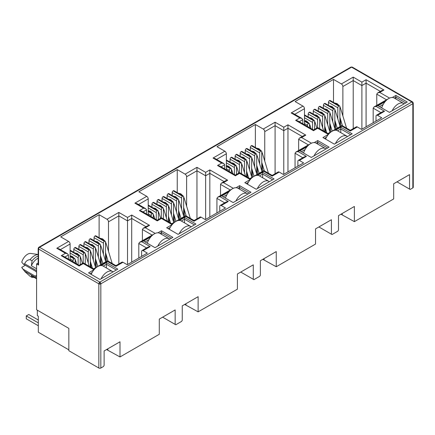 <?xml version="1.0" encoding="UTF-8"?>
<svg xmlns="http://www.w3.org/2000/svg" width="435" height="435" viewBox="0 0 435 435"><rect width="100%" height="100%" fill="white"/><g stroke="black" fill="none" stroke-linecap="round" stroke-linejoin="round"><path stroke-width="0.65" d="M412.516 101.888L352.279 67.11A1.403 0.81 120 0 0 351.578 67.175L411.847 101.975A1.403 0.81 -60 0 1 412.549 101.904L413.25 103.117A1.403 0.81 180 0 1 412.837 103.693A1.403 0.81 -120 0 0 411.847 101.975L99.832 282.114A1.403 0.81 120 0 0 98.843 283.832L98.843 368.032L68.833 350.702L68.833 328.365L36.589 309.747L36.589 263.925L38.16 263.017M99.832 282.114A1.403 0.81 60 0 1 100.828 283.832A1.403 0.81 180 0 1 99.832 284.066L99.832 282.114L39.563 247.314L351.578 67.175A1.403 0.81 -120 0 0 350.876 67.11L38.862 247.249A1.403 0.81 60 0 1 39.563 247.314A1.403 0.81 120 0 0 38.574 249.032A1.403 0.81 180 0 1 38.16 248.461L38.16 264.502A1.403 0.81 -0 0 0 38.574 265.073L36.589 263.925M36.589 272.343A3.159 1.822 -120 0 0 35.224 271.016L23.506 264.252L24.67 263.779C25.801 261.19 27.601 259.82 30.069 259.673L32.054 260.821L31.363 265.731L36.589 268.743M413.25 103.117L413.25 187.316A1.403 0.81 180 0 1 412.837 187.893L410.161 189.437L397.014 181.846M409.542 189.078L409.542 174.614L393.67 183.782L393.67 198.958L354.378 221.643L354.378 206.462L338.506 215.629L338.506 230.093L337.886 231.164L332.035 234.547L331.416 234.188L331.416 219.724L315.538 228.886L315.538 244.068L276.252 266.747L276.252 251.571L260.38 260.734L260.38 275.197L259.76 276.274L253.904 279.651L253.284 279.292L253.284 264.828L237.412 273.996L237.412 289.172L198.126 311.857L198.126 296.675L182.254 305.843L182.254 320.301L181.634 321.378L175.778 324.755L175.158 324.401L175.158 309.938L159.286 319.1L159.286 334.281L120 356.961L120 341.785L104.123 350.947L104.123 365.411L103.503 366.482L100.828 368.032A1.403 0.81 180 0 1 98.843 368.032M354.378 221.643L340.937 214.221M342.225 214.624L342.225 213.482M331.416 234.188L318.888 226.956M276.252 266.747L262.811 259.331M264.099 259.733L264.099 258.586M253.284 279.292L240.762 272.06M198.126 311.857L184.685 304.435M185.973 304.837L185.973 303.695M175.158 324.401L162.636 317.169M120 356.961L106.559 349.544M107.847 349.947L107.847 348.799M373.181 122.697L373.181 108.146L380.946 112.627M340.855 126.096L340.241 118.412M333.498 102.399L333.498 79.393L341.383 83.944A2.104 1.213 60 0 1 342.872 86.521L342.872 115.96M304.478 124.758L304.478 108.69A2.104 1.213 -120 0 0 302.988 106.113L295.104 101.556L333.498 79.393M295.055 167.801L295.055 153.25L302.82 157.736M262.729 171.2L262.115 163.517M255.367 147.508L255.367 124.497L263.257 129.054A2.104 1.213 60 0 1 264.746 131.631L264.746 161.07M226.352 169.867L226.352 153.794A2.104 1.213 -120 0 0 224.862 151.217L216.973 146.666L255.367 124.497M216.924 212.911L216.924 198.36L224.694 202.84M184.603 216.309L183.989 208.621M177.241 192.613L177.241 169.606L185.131 174.158A2.104 1.213 60 0 1 186.615 176.735L186.615 206.174M148.221 214.972L148.221 198.904A2.104 1.213 -120 0 0 146.736 196.326L138.847 191.77L177.241 169.606M138.798 258.015L138.798 243.464L146.562 247.95M106.477 261.413L105.863 253.73M99.115 237.722L99.115 214.711L106.999 219.262A2.104 1.213 60 0 1 108.489 221.839L108.489 251.283M70.095 260.081L70.095 244.008A2.104 1.213 -120 0 0 68.605 241.43L60.721 236.879L99.115 214.711M157.943 232.812L161.467 230.778L172.874 237.363L155.018 247.673L143.61 241.088L150.755 236.961M392.326 97.489L395.85 95.455L407.258 102.046L389.401 112.355L377.993 105.77L385.133 101.643M335.63 130.228L340.79 127.248L352.198 133.833L334.341 144.143L322.933 137.558L328.436 134.377M376.009 121.06L376.009 116.194A2.104 1.213 60 0 1 376.444 115.231A2.104 1.213 60 0 1 377.498 115.335L381.712 117.771L361.572 129.396L357.358 126.96A2.104 1.213 -120 0 0 356.303 126.857L350.311 130.315L341.932 125.476L328.017 133.507L317.697 127.553L313.504 129.973L297.752 120.876L295.648 120.375L299.84 117.956L301.944 118.456L302.814 119.674L302.814 123.801M297.883 166.17L297.883 161.298A2.104 1.213 60 0 1 298.318 160.336A2.104 1.213 60 0 1 299.367 160.439L303.587 162.875L283.446 174.5L279.226 172.07A2.104 1.213 -120 0 0 278.177 171.961L272.185 175.425L263.8 170.58L249.886 178.616L239.571 172.657L235.378 175.077L219.626 165.985L217.522 165.479L221.714 163.06L223.818 163.565L224.688 164.778L224.688 168.905M257.504 175.332L262.658 172.352L274.072 178.943L256.215 189.252L244.802 182.662L250.31 179.486M314.2 142.598L317.724 140.565L329.132 147.15L311.275 157.459L299.862 150.874L307.007 146.753M219.751 211.274L219.751 206.407A2.104 1.213 60 0 1 220.186 205.44A2.104 1.213 60 0 1 221.241 205.548L225.46 207.979L205.32 219.61L201.1 217.174A2.104 1.213 -120 0 0 200.051 217.07L194.059 220.529L185.674 215.689L171.76 223.72L161.445 217.766L157.252 220.186L141.5 211.089L139.396 210.589L143.583 208.164L145.687 208.669L146.562 209.887L146.562 214.015M179.372 220.436L184.532 217.462L195.94 224.047L178.084 234.356L166.676 227.771L172.184 224.59M236.075 187.702L239.593 185.669L251.006 192.259L233.144 202.569L221.736 195.978L228.881 191.857M141.625 256.384L141.625 251.512A2.104 1.213 60 0 1 142.06 250.549A2.104 1.213 60 0 1 143.115 250.652L147.329 253.088L127.194 264.714L122.974 262.278A2.104 1.213 -120 0 0 121.92 262.174L115.933 265.633L107.548 260.793L93.634 268.83L83.313 262.87L79.121 265.29L63.369 256.199L61.264 255.693L65.457 253.273L67.561 253.774L68.436 254.992L68.436 259.119M101.246 265.546L106.406 262.566L117.814 269.151L99.958 279.466L88.55 272.875L94.052 269.7M357.358 126.96L350.311 131.027C350.311 130.103 350.311 130.103 350.311 131.027C350.311 130.103 350.311 130.103 350.311 131.027L341.932 126.188C341.932 125.258 341.932 125.258 341.932 126.188L334.879 130.261M376.444 115.231L382.436 111.768L384.54 111.268L377.498 115.335M385.888 100.811L376.155 106.428L374.051 106.928L373.181 108.146M68.833 349.843L38.323 332.231L38.323 316.196L37.334 315.62L37.334 310.182M341.383 83.944L353.215 77.115L353.215 128.64M328.436 105.324L328.436 102.361L337.81 107.771L337.81 118.885M337.81 107.771A1.403 0.81 -60 0 1 338.805 106.053L338.903 105.999A1.403 0.81 -60 0 1 339.604 105.928L330.23 100.512A1.403 0.81 120 0 0 329.529 100.583L329.431 100.643A1.403 0.81 120 0 0 328.436 102.361M304.478 117.738L312.515 122.376A1.403 0.81 -60 0 1 313.504 120.658L313.602 120.604A1.403 0.81 -60 0 1 314.304 120.533L304.93 115.123A1.403 0.81 120 0 0 304.478 115.085M308.197 117.01L308.197 114.046L317.572 119.456L317.572 127.624M317.572 119.456A1.403 0.81 -60 0 1 318.567 117.738L318.665 117.684A1.403 0.81 -60 0 1 319.366 117.613L309.992 112.197A1.403 0.81 120 0 0 309.29 112.268L309.193 112.328A1.403 0.81 120 0 0 308.197 114.046M313.26 114.084L313.26 111.126L322.634 116.536L322.634 127.645M322.634 116.536A1.403 0.81 -60 0 1 323.624 114.818L323.727 114.758A1.403 0.81 -60 0 1 324.428 114.693L315.049 109.277A1.403 0.81 120 0 0 314.347 109.348L314.249 109.402A1.403 0.81 120 0 0 313.26 111.126M318.317 111.164L318.317 108.201L327.691 113.617L327.691 124.725M327.691 113.617A1.403 0.81 -60 0 1 328.686 111.898L328.784 111.838A1.403 0.81 -60 0 1 329.485 111.768L320.111 106.357A1.403 0.81 120 0 0 319.41 106.428L319.312 106.483A1.403 0.81 120 0 0 318.317 108.201M323.379 108.244L323.379 105.281L332.753 110.697L332.753 121.805M332.753 110.697A1.403 0.81 -60 0 1 333.743 108.973L333.846 108.919A1.403 0.81 -60 0 1 334.548 108.848L325.168 103.438A1.403 0.81 120 0 0 324.466 103.508L324.369 103.563A1.403 0.81 120 0 0 323.379 105.281M279.226 172.07L272.185 176.131C272.185 175.207 272.185 175.207 272.185 176.131C272.185 175.207 272.185 175.207 272.185 176.131L263.8 171.292C263.8 170.368 263.8 170.368 263.8 171.292L256.748 175.365M298.318 160.336L304.31 156.877L306.414 156.372L299.367 160.439M307.757 145.915L298.029 151.532L295.925 152.038L295.055 153.25M263.257 129.054L275.089 122.219L275.089 173.744M250.31 150.428L250.31 147.465L259.684 152.881L259.684 163.99M259.684 152.881A1.403 0.81 -60 0 1 260.679 151.162L260.777 151.103A1.403 0.81 -60 0 1 261.478 151.032L252.104 145.622A1.403 0.81 120 0 0 251.403 145.692L251.299 145.747A1.403 0.81 120 0 0 250.31 147.465M226.352 162.848L234.389 167.486A1.403 0.81 -60 0 1 235.378 165.768L235.476 165.708A1.403 0.81 -60 0 1 236.178 165.643L226.804 160.227A1.403 0.81 120 0 0 226.352 160.189M230.071 162.114L230.071 159.15L239.446 164.566L239.446 172.728M239.446 164.566A1.403 0.81 -60 0 1 240.435 162.848L240.539 162.788A1.403 0.81 -60 0 1 241.24 162.717L231.866 157.307A1.403 0.81 120 0 0 231.164 157.378L231.061 157.432A1.403 0.81 120 0 0 230.071 159.15M235.128 159.194L235.128 156.23L244.508 161.641L244.508 172.755M244.508 161.641A1.403 0.81 -60 0 1 245.498 159.922L245.596 159.868A1.403 0.81 -60 0 1 246.297 159.797L236.923 154.387A1.403 0.81 120 0 0 236.221 154.452L236.123 154.512A1.403 0.81 120 0 0 235.128 156.23M240.191 156.268L240.191 153.31L249.565 158.721L249.565 169.829M249.565 158.721A1.403 0.81 -60 0 1 250.56 157.002L250.658 156.948A1.403 0.81 -60 0 1 251.359 156.877L241.985 151.462A1.403 0.81 120 0 0 241.284 151.532L241.18 151.592A1.403 0.81 120 0 0 240.191 153.31M245.248 153.348L245.248 150.385L254.627 155.801L254.627 166.909M254.627 155.801A1.403 0.81 -60 0 1 255.617 154.082L255.715 154.023A1.403 0.81 -60 0 1 256.416 153.957L247.042 148.542A1.403 0.81 120 0 0 246.34 148.612L246.243 148.667A1.403 0.81 120 0 0 245.248 150.385M201.1 217.174L194.059 221.241C194.059 220.311 194.059 220.311 194.059 221.241C194.059 220.311 194.059 220.311 194.059 221.241L185.674 216.402C185.674 215.472 185.674 215.472 185.674 216.402L178.622 220.469M220.186 205.44L226.178 201.981L228.283 201.481L221.241 205.548M229.631 191.019L219.903 196.642L217.799 197.142L216.924 198.36M185.131 174.158L196.957 167.328L196.957 218.854M172.184 195.532L172.184 192.575L181.558 197.985L181.558 209.094M181.558 197.985A1.403 0.81 -60 0 1 182.548 196.267L182.651 196.212A1.403 0.81 -60 0 1 183.352 196.142L173.973 190.726A1.403 0.81 120 0 0 173.271 190.796L173.173 190.856A1.403 0.81 120 0 0 172.184 192.575M148.221 207.952L156.257 212.59A1.403 0.81 -60 0 1 157.252 210.872L157.35 210.817A1.403 0.81 -60 0 1 158.052 210.747L148.678 205.336A1.403 0.81 120 0 0 148.221 205.298M151.945 207.218L151.945 204.26L161.32 209.67L161.32 217.837M161.32 209.67A1.403 0.81 -60 0 1 162.309 207.952L162.407 207.897A1.403 0.81 -60 0 1 163.114 207.827L153.734 202.411A1.403 0.81 120 0 0 153.033 202.482L152.935 202.541A1.403 0.81 120 0 0 151.945 204.26M157.002 204.298L157.002 201.334L166.377 206.75L166.377 217.859M166.377 206.75A1.403 0.81 -60 0 1 167.372 205.032L167.47 204.972A1.403 0.81 -60 0 1 168.171 204.901L158.797 199.491A1.403 0.81 120 0 0 158.095 199.562L157.997 199.616A1.403 0.81 120 0 0 157.002 201.334M162.065 201.378L162.065 198.414L171.439 203.83L171.439 214.939M171.439 203.83A1.403 0.81 -60 0 1 172.429 202.112L172.532 202.052A1.403 0.81 -60 0 1 173.233 201.981L163.854 196.571A1.403 0.81 120 0 0 163.152 196.642L163.054 196.696A1.403 0.81 120 0 0 162.065 198.414M167.122 198.458L167.122 195.494L176.496 200.905L176.496 212.019M176.496 200.905A1.403 0.81 -60 0 1 177.491 199.186L177.589 199.132A1.403 0.81 -60 0 1 178.29 199.061L168.916 193.651A1.403 0.81 120 0 0 168.214 193.716L168.117 193.776A1.403 0.81 120 0 0 167.122 195.494M122.974 262.278L115.933 266.345C115.933 265.421 115.933 265.421 115.933 266.345C115.933 265.421 115.933 265.421 115.933 266.345L107.548 261.506C107.548 260.581 107.548 260.581 107.548 261.506L100.496 265.578M142.06 250.549L148.052 247.091L150.157 246.585L143.115 250.652M151.505 236.129L141.772 241.746L139.668 242.251L138.798 243.464M106.999 219.262L118.831 212.432L118.831 263.958M94.052 240.642L94.052 237.679L103.432 243.094L103.432 254.203M103.432 243.094A1.403 0.81 -60 0 1 104.422 241.376L104.52 241.316A1.403 0.81 -60 0 1 105.221 241.246L95.847 235.835A1.403 0.81 120 0 0 95.145 235.906L95.047 235.96A1.403 0.81 120 0 0 94.052 237.679M70.095 253.056L78.131 257.699A1.403 0.81 -60 0 1 79.121 255.981L79.224 255.921A1.403 0.81 -60 0 1 79.926 255.851L70.552 250.44A1.403 0.81 120 0 0 70.095 250.402M73.814 252.327L73.814 249.364L83.194 254.774L83.194 262.941M83.194 254.774A1.403 0.81 -60 0 1 84.183 253.056L84.281 253.001A1.403 0.81 -60 0 1 84.983 252.931L75.608 247.52A1.403 0.81 120 0 0 74.907 247.586L74.809 247.645A1.403 0.81 120 0 0 73.814 249.364M78.876 249.407L78.876 246.444L88.251 251.854L88.251 262.968M88.251 251.854A1.403 0.81 -60 0 1 89.246 250.136L89.344 250.081A1.403 0.81 -60 0 1 90.045 250.011L80.671 244.595A1.403 0.81 120 0 0 79.969 244.666L79.866 244.726A1.403 0.81 120 0 0 78.876 246.444M83.933 246.482L83.933 243.524L93.313 248.934L93.313 260.043M93.313 248.934A1.403 0.81 -60 0 1 94.303 247.216L94.4 247.156A1.403 0.81 -60 0 1 95.102 247.091L85.728 241.675A1.403 0.81 120 0 0 85.026 241.746L84.928 241.806A1.403 0.81 120 0 0 83.933 243.524M88.996 243.562L88.996 240.599L98.37 246.014L98.37 257.123M98.37 246.014A1.403 0.81 -60 0 1 99.365 244.296L99.463 244.236A1.403 0.81 -60 0 1 100.164 244.165L90.79 238.755A1.403 0.81 120 0 0 90.088 238.826L89.985 238.88A1.403 0.81 120 0 0 88.996 240.599M161.467 230.778L161.467 232.497L171.39 238.222M145.1 241.947L148.786 239.815M159.917 233.394L161.467 232.497L161.467 234.286M395.85 95.455L395.85 97.174L405.768 102.905M379.478 106.629L383.17 104.498M394.295 98.071L395.85 97.174L395.85 98.968M340.79 127.248L340.79 128.967L350.708 134.692M324.418 138.417L326.473 137.232M337.598 130.804L340.79 128.967L340.79 132.648M388.585 98.625L374.051 106.928M353.215 77.115L361.893 82.128L366.085 79.708L383.942 90.018L379.755 92.437L377.651 92.938L376.775 94.156L386.476 99.756M383.942 90.018L381.838 90.518L377.651 92.938M366.085 79.708L366.085 126.792M361.893 82.128L361.893 129.211M299.84 117.956L291.156 112.942L293.261 113.443L301.944 118.456M329.186 133.545L328.017 134.219C328.017 133.295 328.017 133.295 328.017 134.219C328.017 133.295 328.017 133.295 328.017 134.219L317.697 128.265C317.697 127.335 317.697 127.335 317.697 128.265L313.504 130.685C313.504 129.755 313.504 129.755 313.504 130.685C313.504 129.755 313.504 129.755 313.504 130.685L295.648 120.375M310.459 143.729L295.925 152.038M275.089 122.219L283.767 127.232L287.959 124.812L305.816 135.122L301.624 137.542L299.519 138.047L298.649 139.26L308.35 144.86M305.816 135.122L303.712 135.628L299.519 138.047M287.959 124.812L287.959 171.896M283.767 127.232L283.767 174.315M221.714 163.06L213.03 158.046L215.135 158.552L223.818 163.565M251.06 178.649L249.886 179.329C249.886 178.399 249.886 178.399 249.886 179.329C249.886 178.399 249.886 178.399 249.886 179.329L239.571 173.369C239.571 172.445 239.571 172.445 239.571 173.369L235.378 175.789C235.378 174.865 235.378 174.865 235.378 175.789C235.378 174.865 235.378 174.865 235.378 175.789L217.522 165.479M262.658 172.352L262.658 174.071L272.582 179.802M246.292 183.521L248.341 182.336M259.472 175.914L262.658 174.071L262.658 177.752M317.724 140.565L317.724 142.283L327.642 148.009M301.352 151.733L305.044 149.602M316.169 143.18L317.724 142.283L317.724 144.077M232.328 188.833L217.799 197.142M196.957 167.328L205.641 172.342L209.833 169.916L227.69 180.231L223.498 182.651L221.393 183.151L220.523 184.369L230.224 189.97M227.69 180.231L225.586 180.732L221.393 183.151M209.833 169.916L209.833 217.005M205.641 172.342L205.641 219.425M143.583 208.164L134.904 203.156L137.009 203.656L145.687 208.669M172.934 223.759L171.76 224.433C171.76 223.508 171.76 223.508 171.76 224.433C171.76 223.508 171.76 223.508 171.76 224.433L161.445 218.479C161.445 217.549 161.445 217.549 161.445 218.479L157.252 220.898C157.252 219.969 157.252 219.969 157.252 220.898C157.252 219.969 157.252 219.969 157.252 220.898L139.396 210.589M184.532 217.462L184.532 219.18L194.456 224.906M168.166 228.631L170.215 227.445M181.346 221.018L184.532 219.18L184.532 222.861M239.593 185.669L239.593 187.387L249.516 193.118M223.226 196.837L226.912 194.711M238.043 188.284L239.593 187.387L239.593 189.181M154.202 233.943L139.668 242.251M118.831 212.432L127.515 217.446L131.707 215.026L149.564 225.335L145.372 227.755L143.267 228.261L142.392 229.473L152.098 235.074M149.564 225.335L147.46 225.841L143.267 228.261M131.707 215.026L131.707 262.109M127.515 217.446L127.515 264.529M65.457 253.273L56.778 248.26L58.883 248.766L67.561 253.774M94.808 268.863L93.634 269.542C93.634 268.612 93.634 268.612 93.634 269.542C93.634 268.612 93.634 268.612 93.634 269.542L83.313 263.583C83.313 262.658 83.313 262.658 83.313 263.583L79.121 266.002C79.121 265.078 79.121 265.078 79.121 266.002C79.121 265.078 79.121 265.078 79.121 266.002L61.264 255.693M106.406 262.566L106.406 264.284L116.33 270.01M90.034 273.735L92.09 272.549M103.215 266.128L106.406 264.284L106.406 267.965M376.775 105.357L376.775 94.156M70.095 258.901L73.075 260.619L73.075 261.799M80.214 264.659L80.214 256.498A1.403 0.81 -60 0 0 79.926 255.851M90.333 266.921L90.333 250.652A1.403 0.81 -60 0 0 90.045 250.011M91.067 267.346L90.681 262.495M100.452 263.996L100.452 244.813A1.403 0.81 -60 0 0 100.164 244.165M101.415 264.333L100.8 256.65M148.221 213.792L151.201 215.515L151.201 216.69M158.34 219.555L158.34 211.388A1.403 0.81 -60 0 0 158.052 210.747M168.459 221.817L168.459 205.548A1.403 0.81 -60 0 0 168.171 204.901M169.199 222.242L168.807 217.386M178.578 218.887L178.578 199.703A1.403 0.81 -60 0 0 178.29 199.061M179.541 219.229L178.926 211.546M226.352 168.688L229.327 170.406L229.327 171.586M236.471 174.446L236.471 166.284A1.403 0.81 -60 0 0 236.178 165.643M246.591 176.713L246.591 160.439A1.403 0.81 -60 0 0 246.297 159.797M247.325 177.137L246.933 172.282M256.71 173.782L256.71 154.599A1.403 0.81 -60 0 0 256.416 153.957M257.672 174.12L257.052 166.436M304.478 123.583L307.453 125.302L307.453 126.476M314.597 129.342L314.597 121.175A1.403 0.81 -60 0 0 314.304 120.533M324.717 131.604L324.717 115.335A1.403 0.81 -60 0 0 324.428 114.693M325.451 132.028L325.065 127.172M334.836 128.673L334.836 109.489A1.403 0.81 -60 0 0 334.548 108.848M335.798 129.016L335.184 121.332M339.893 125.753L339.893 106.57A1.403 0.81 -60 0 0 339.604 105.928M330.736 131.935L330.121 124.252M329.773 131.593L329.773 112.415A1.403 0.81 -60 0 0 329.485 111.768M319.654 128.684L319.654 118.255A1.403 0.81 -60 0 0 319.366 117.613M312.515 122.376L312.515 129.402M309.535 127.683L309.535 124.095A1.403 0.81 -60 0 0 309.247 123.453A1.403 0.81 -60 0 0 308.546 123.524L304.478 121.289M298.649 150.461L298.649 139.26M261.767 170.857L261.767 151.679A1.403 0.81 -60 0 0 261.478 151.032M252.61 177.045L251.995 169.356M251.647 176.702L251.647 157.519A1.403 0.81 -60 0 0 251.359 156.877M241.528 173.788L241.528 163.359A1.403 0.81 -60 0 0 241.24 162.717M234.389 167.486L234.389 174.506M231.409 172.787L231.409 169.204A1.403 0.81 -60 0 0 231.121 168.562A1.403 0.81 -60 0 0 230.419 168.633L226.352 166.398M220.523 195.571L220.523 184.369M183.641 215.967L183.641 196.783A1.403 0.81 -60 0 0 183.352 196.142M174.484 222.149L173.869 214.466M173.521 221.806L173.521 202.623A1.403 0.81 -60 0 0 173.233 201.981M163.402 218.897L163.402 208.468A1.403 0.81 -60 0 0 163.114 207.827M156.257 212.59L156.257 219.61M153.283 217.892L153.283 214.308A1.403 0.81 -60 0 0 152.989 213.667A1.403 0.81 -60 0 0 152.288 213.737L148.221 211.502M142.392 240.675L142.392 229.473M105.515 261.071L105.515 241.887A1.403 0.81 -60 0 0 105.221 241.246M96.358 267.259L95.738 259.57M95.395 266.916L95.395 247.732A1.403 0.81 -60 0 0 95.102 247.091M85.276 264.001L85.276 253.572A1.403 0.81 -60 0 0 84.983 252.931M78.131 257.699L78.131 264.719M75.157 263.001L75.157 259.418A1.403 0.81 -60 0 0 74.864 258.776A1.403 0.81 -60 0 0 74.162 258.841L70.095 256.612M36.589 278.617L31.363 275.6A10.522 6.074 120 0 0 32.195 276.263L36.589 278.797M38.16 258.189A10.522 6.074 120 0 0 31.363 265.731M73.075 260.619A1.403 0.81 -60 0 1 74.064 258.901M151.201 215.515A1.403 0.81 -60 0 1 152.19 213.792M229.327 170.406A1.403 0.81 -60 0 1 230.316 168.688M307.453 125.302A1.403 0.81 -60 0 1 308.448 123.583M31.363 275.6L32.054 277.421A11.924 6.884 120 0 0 34.006 277.307M38.16 256.057A11.924 6.884 120 0 0 32.054 260.821M32.054 277.421L30.069 276.279L25.018 271.761L21.75 267.34A8.771 5.062 120 0 0 22.267 268.243L25.018 271.761M38.16 254.546A11.924 6.884 120 0 0 30.069 259.673M38.16 254.48L30.809 253.453A8.771 5.062 120 0 0 21.75 262.185L23.506 264.252M25.301 265.285L21.75 267.34M36.589 275.382L35.224 276.171L23.506 269.406M36.589 278.101L24.67 271.222M24.67 263.779L36.589 270.657M35.224 276.171A3.159 1.822 -120 0 0 36.589 276.421M392.158 110.762A10.875 6.28 -60 0 1 398.155 103.976A10.875 6.28 -60 0 1 403.593 103.438L394.17 98A10.875 6.28 120 0 0 388.732 98.538A10.875 6.28 120 0 0 381.691 107.907M403.593 103.438A10.875 6.28 -60 0 1 404.153 103.84M335.461 143.496A10.875 6.28 -60 0 1 341.459 136.71A10.875 6.28 -60 0 1 346.896 136.171L337.468 130.734A10.875 6.28 120 0 0 332.035 131.272A10.875 6.28 120 0 0 325.565 139.08M346.896 136.171A10.875 6.28 -60 0 1 347.456 136.574M257.335 188.605A10.875 6.28 -60 0 1 263.333 181.819A10.875 6.28 -60 0 1 268.765 181.281L259.342 175.838A10.875 6.28 120 0 0 253.904 176.376A10.875 6.28 120 0 0 247.439 184.184M268.765 181.281A10.875 6.28 -60 0 1 269.33 181.678M179.204 233.709A10.875 6.28 -60 0 1 185.201 226.923A10.875 6.28 -60 0 1 190.639 226.385L181.216 220.947A10.875 6.28 120 0 0 175.778 221.486A10.875 6.28 120 0 0 169.313 229.294M190.639 226.385A10.875 6.28 -60 0 1 191.199 226.787M101.078 278.813A10.875 6.28 -60 0 1 107.075 272.033A10.875 6.28 -60 0 1 112.513 271.494L103.09 266.051A10.875 6.28 120 0 0 97.652 266.59A10.875 6.28 120 0 0 91.187 274.398M112.513 271.494A10.875 6.28 -60 0 1 113.073 271.891M38.323 320.029L28.748 314.505L26.269 315.935L38.323 322.895M38.323 325.761L26.269 318.801L26.269 315.935M314.032 155.871A10.875 6.28 -60 0 1 320.029 149.085A10.875 6.28 -60 0 1 325.467 148.547L316.038 143.104A10.875 6.28 120 0 0 310.606 143.642A10.875 6.28 120 0 0 303.565 153.011M325.467 148.547A10.875 6.28 -60 0 1 326.027 148.944M235.906 200.975A10.875 6.28 -60 0 1 241.903 194.189A10.875 6.28 -60 0 1 247.336 193.651L237.912 188.208A10.875 6.28 120 0 0 232.475 188.746A10.875 6.28 120 0 0 225.439 198.115M247.336 193.651A10.875 6.28 -60 0 1 247.901 194.048M157.774 246.079A10.875 6.28 -60 0 1 163.772 239.299A10.875 6.28 -60 0 1 169.21 238.761L159.786 233.318A10.875 6.28 120 0 0 154.349 233.856A10.875 6.28 120 0 0 147.313 243.225M169.21 238.761A10.875 6.28 -60 0 1 169.77 239.158M412.549 101.904A1.403 1.147 120 0 1 412.837 103.693L100.828 283.832L100.828 368.032M99.832 284.066A1.403 0.81 180 0 1 98.843 283.832L38.574 249.032A1.403 1.147 60 0 1 38.862 247.249L38.16 248.461M412.837 187.893L412.837 103.693M38.574 265.073L38.574 249.032M291.156 112.942L302.988 106.113M379.755 92.437L389.57 98.103M376.155 106.428L384.54 111.268M213.03 158.046L224.862 151.217M301.624 137.542L311.444 143.213M298.029 151.532L306.414 156.372M134.904 203.156L146.736 196.326M223.498 182.651L233.318 188.317M219.903 196.642L228.283 201.481M56.778 248.26L68.605 241.43M145.372 227.755L155.186 233.426M141.772 241.746L150.157 246.585M342.872 86.521L353.215 80.551L361.893 85.564L366.085 83.145L380.353 91.377M294.751 114.302L304.478 108.69M264.746 131.631L275.089 125.655L283.767 130.669L287.959 128.249L302.222 136.487M216.625 159.411L226.352 153.794M186.615 176.735L196.957 170.765L205.641 175.778L209.833 173.358L224.096 181.591M138.499 204.515L148.221 198.904M108.489 221.839L118.831 215.869L127.515 220.882L131.707 218.462L145.97 226.7M60.367 249.625L70.095 244.008M299.242 121.735L302.814 119.674M221.116 166.844L224.688 164.778M142.984 211.948L146.562 209.887M64.858 257.058L68.436 254.992M70.095 250.652L79.224 255.921M84.183 253.056L74.809 247.645M79.969 244.666L89.344 250.081M94.303 247.216L84.928 241.806M90.088 238.826L99.463 244.236M104.422 241.376L95.047 235.96M148.221 205.548L157.35 210.817M162.309 207.952L152.935 202.541M158.095 199.562L167.47 204.972M172.429 202.112L163.054 196.696M168.214 193.716L177.589 199.132M182.548 196.267L173.173 190.856M226.352 160.439L235.476 165.708M240.435 162.848L231.061 157.432M236.221 154.452L245.596 159.868M250.56 157.002L241.18 151.592M246.34 148.612L255.715 154.023M260.679 151.162L251.299 145.747M304.478 115.335L313.602 120.604M318.567 117.738L309.193 112.328M314.347 109.348L323.727 114.758M328.686 111.898L319.312 106.483M324.466 103.508L333.846 108.919M338.805 106.053L329.431 100.643M329.529 100.583L338.903 105.999M333.743 108.973L324.369 103.563M319.41 106.428L328.784 111.838M323.624 114.818L314.249 109.402M309.29 112.268L318.665 117.684M313.504 120.658L304.478 115.449M304.478 121.175L308.546 123.524M251.403 145.692L260.777 151.103M255.617 154.082L246.243 148.667M241.284 151.532L250.658 156.948M245.498 159.922L236.123 154.512M231.164 157.378L240.539 162.788M235.378 165.768L226.352 160.553M226.352 166.284L230.419 168.633M173.271 190.796L182.651 196.212M177.491 199.186L168.117 193.776M163.152 196.642L172.532 202.052M167.372 205.032L157.997 199.616M153.033 202.482L162.407 207.897M157.252 210.872L148.221 205.663M148.221 211.388L152.288 213.737M95.145 235.906L104.52 241.316M99.365 244.296L89.985 238.88M85.026 241.746L94.4 247.156M89.246 250.136L79.866 244.726M74.907 247.586L84.281 253.001M79.121 255.981L70.095 250.767M70.095 256.498L74.162 258.841M334.836 109.604L335.45 111.088A1.615 0.495 163.1 0 1 334.955 111.648A1.615 0.495 163.1 0 1 334.836 111.713M329.773 112.524L330.388 114.008A1.615 0.495 163.1 0 1 329.893 114.568A1.615 0.495 163.1 0 1 329.773 114.633M324.717 115.444L325.331 116.933A1.615 0.495 163.1 0 1 324.836 117.493A1.615 0.495 163.1 0 1 324.717 117.559M319.654 118.369L320.269 119.853A1.615 0.495 163.1 0 1 319.774 120.413A1.615 0.495 163.1 0 1 319.654 120.479M314.597 121.289L315.212 122.773A1.615 0.495 163.1 0 1 314.717 123.333A1.615 0.495 163.1 0 1 314.597 123.399M309.535 124.209L310.15 125.693A1.615 0.495 163.1 0 1 309.655 126.253A1.615 0.495 163.1 0 1 309.535 126.319M339.893 106.684L340.507 108.168A1.615 0.495 163.1 0 1 340.012 108.728A1.615 0.495 163.1 0 1 339.893 108.793M256.71 154.708L257.319 156.198A1.615 0.495 163.1 0 1 256.829 156.758A1.615 0.495 163.1 0 1 256.71 156.823M251.647 157.633L252.262 159.118A1.615 0.495 163.1 0 1 251.767 159.678A1.615 0.495 163.1 0 1 251.647 159.743M246.591 160.553L247.2 162.037A1.615 0.495 163.1 0 1 246.71 162.598A1.615 0.495 163.1 0 1 246.591 162.663M241.528 163.473L242.143 164.957A1.615 0.495 163.1 0 1 241.648 165.517A1.615 0.495 163.1 0 1 241.528 165.583M236.471 166.393L237.08 167.883A1.615 0.495 163.1 0 1 236.591 168.443A1.615 0.495 163.1 0 1 236.471 168.508M231.409 169.318L232.024 170.803A1.615 0.495 163.1 0 1 231.529 171.363A1.615 0.495 163.1 0 1 231.409 171.428M261.767 151.788L262.381 153.272A1.615 0.495 163.1 0 1 261.886 153.832A1.615 0.495 163.1 0 1 261.767 153.898M178.578 199.817L179.193 201.302A1.615 0.495 163.1 0 1 178.698 201.862A1.615 0.495 163.1 0 1 178.578 201.927M173.521 202.737L174.136 204.222A1.615 0.495 163.1 0 1 173.641 204.782A1.615 0.495 163.1 0 1 173.521 204.847M168.459 205.657L169.074 207.147A1.615 0.495 163.1 0 1 168.579 207.707A1.615 0.495 163.1 0 1 168.459 207.772M163.402 208.577L164.017 210.067A1.615 0.495 163.1 0 1 163.522 210.627A1.615 0.495 163.1 0 1 163.402 210.692M158.34 211.502L158.954 212.987A1.615 0.495 163.1 0 1 158.46 213.547A1.615 0.495 163.1 0 1 158.34 213.612M153.283 214.422L153.898 215.907A1.615 0.495 163.1 0 1 153.403 216.467A1.615 0.495 163.1 0 1 153.283 216.532M183.641 196.897L184.255 198.382A1.615 0.495 163.1 0 1 183.76 198.942A1.615 0.495 163.1 0 1 183.641 199.007M100.452 244.921L101.067 246.411A1.615 0.495 163.1 0 1 100.572 246.971A1.615 0.495 163.1 0 1 100.452 247.036M95.395 247.841L96.004 249.331A1.615 0.495 163.1 0 1 95.515 249.891A1.615 0.495 163.1 0 1 95.395 249.956M90.333 250.767L90.948 252.251A1.615 0.495 163.1 0 1 90.453 252.811A1.615 0.495 163.1 0 1 90.333 252.876M85.276 253.687L85.885 255.171A1.615 0.495 163.1 0 1 85.396 255.731A1.615 0.495 163.1 0 1 85.276 255.796M80.214 256.606L80.828 258.091A1.615 0.495 163.1 0 1 80.334 258.651A1.615 0.495 163.1 0 1 80.214 258.716M75.157 259.526L75.766 261.016A1.615 0.495 163.1 0 1 75.277 261.576A1.615 0.495 163.1 0 1 75.157 261.642M105.515 242.001L106.124 243.486A1.615 0.495 163.1 0 1 105.634 244.046A1.615 0.495 163.1 0 1 105.515 244.111M352.279 67.11L350.876 67.11M304.478 120.702L309.247 123.453M226.352 165.806L231.121 168.562M148.221 210.915L152.989 213.667M70.095 256.019L74.864 258.776M329.42 105.89L331.97 106.483L334.292 108.701M334.836 120.19L337.255 128.173M335.45 111.088L340.126 126.514M324.358 108.81L326.913 109.408L329.23 111.621M329.773 123.11L332.199 131.093M330.388 114.008L335.07 129.44M319.301 111.73L321.851 112.328L324.173 114.546M324.717 126.03L326.767 132.789M325.331 116.933L330.007 132.36M314.239 114.65L316.794 115.248L319.111 117.466M320.269 119.853L323.645 130.984M309.182 117.575L311.732 118.168L314.054 120.386M315.212 122.773L316.816 128.064M304.478 120.468L306.675 121.093L308.991 123.306M310.15 125.693L311.009 128.532M334.477 102.97L337.033 103.563L339.349 105.781M339.893 117.265L342.481 125.797M340.507 108.168L346.57 128.156M251.289 150.994L253.844 151.592L256.166 153.811M256.71 165.295L259.13 173.277M257.319 156.198L262 171.624M246.232 153.914L248.787 154.512L251.104 156.73M251.647 168.214L254.073 176.202M252.262 159.118L256.938 174.544M241.169 156.839L243.725 157.432L246.047 159.65M246.591 171.134L248.641 177.893M247.2 162.037L251.881 177.464M236.113 159.759L238.663 160.357L240.985 162.57M242.143 164.957L245.519 176.093M231.05 162.679L233.606 163.277L235.928 165.496M237.08 167.883L238.684 173.168M226.352 165.577L228.544 166.197L230.865 168.416M232.024 170.803L232.883 173.636M256.351 148.074L258.907 148.672L261.223 150.885M261.767 162.375L264.355 170.901M262.381 153.272L268.444 173.26M173.163 196.103L175.718 196.696L178.035 198.915M178.578 210.399L181.003 218.386M179.193 201.302L183.875 216.728M168.106 199.023L170.656 199.621L172.978 201.835M173.521 213.324L175.941 221.306M174.136 204.222L178.812 219.648M163.043 201.943L165.599 202.541L167.915 204.76M168.459 216.244L170.509 223.003M169.074 207.147L173.755 222.573M157.987 204.863L160.537 205.461L162.859 207.68M164.017 210.067L167.393 221.197M152.924 207.789L155.48 208.381L157.796 210.6M158.954 212.987L160.558 218.278M148.221 210.681L150.418 211.301L152.739 213.52M153.898 215.907L154.757 218.745M178.225 193.178L180.775 193.776L183.097 195.995M183.641 207.479L186.229 216.005M184.255 198.382L190.312 218.365M95.037 241.207L97.592 241.806L99.909 244.024M100.452 255.508L102.877 263.49M101.067 246.411L105.743 261.837M89.974 244.127L92.53 244.726L94.852 246.944M95.395 258.428L97.815 266.416M96.004 249.331L100.686 264.757M84.917 247.053L87.468 247.645L89.789 249.864M90.333 261.348L92.383 268.107M90.948 252.251L95.624 267.677M79.855 249.973L82.411 250.565L84.733 252.784M85.885 255.171L89.262 266.307M74.798 252.893L77.348 253.491L79.67 255.704M80.828 258.091L82.432 263.382M70.095 255.791L72.292 256.411L74.613 258.629M75.766 261.016L76.631 263.849M100.093 238.288L102.649 238.88L104.971 241.099M105.515 252.588L108.097 261.114M106.124 243.486L112.186 263.474"/></g></svg>
